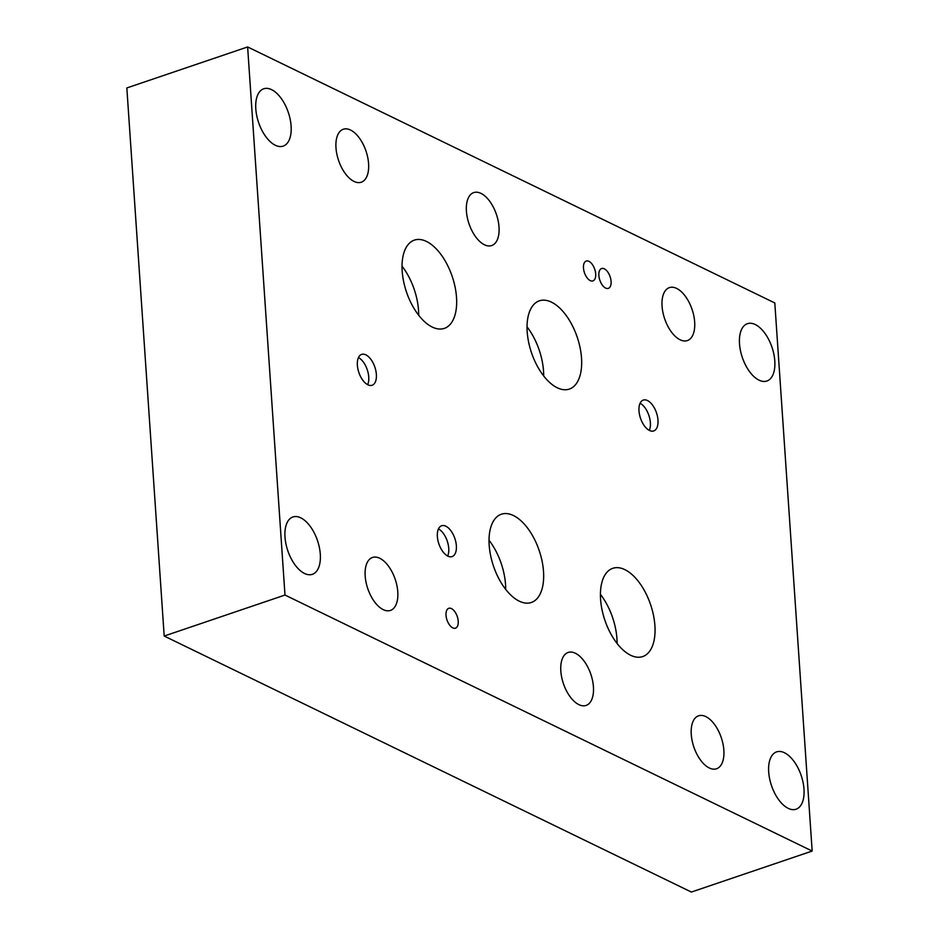 <?xml version="1.0" encoding="UTF-8"?>
<svg xmlns="http://www.w3.org/2000/svg" width="939" height="939" viewBox="0 0 939 939"><rect width="100%" height="100%" fill="white"/><g stroke="black" fill="none" stroke-linecap="round" stroke-linejoin="round"><path stroke-width="1.41" d="M812.165 851.051L774.804 302.957L247.626 46.95L284.987 595.044L812.165 851.051L691.374 892.05L164.196 636.043L284.987 595.044M247.626 46.95L126.835 87.949L164.196 636.043M788.232 808.362A30.271 15.681 -108.7 0 1 769.628 778.736A30.271 15.681 -108.7 0 1 776.612 751.881A30.271 15.681 -108.7 0 1 784.441 752.738A30.271 15.681 -108.7 0 1 803.056 782.363A30.271 15.681 -108.7 0 1 796.072 809.218A30.271 15.681 -108.7 0 1 788.232 808.362M304.541 573.471A30.271 15.681 -108.7 0 1 285.925 543.834A30.271 15.681 -108.7 0 1 292.909 516.99A30.271 15.681 -108.7 0 1 300.75 517.835A30.271 15.681 -108.7 0 1 319.366 547.472A30.271 15.681 -108.7 0 1 312.37 574.316A30.271 15.681 -108.7 0 1 304.541 573.471M275.35 145.275A30.271 15.681 -108.7 0 1 256.734 115.638A30.271 15.681 -108.7 0 1 263.718 88.782A30.271 15.681 -108.7 0 1 271.559 89.639A30.271 15.681 -108.7 0 1 290.174 119.276A30.271 15.681 -108.7 0 1 283.179 146.12A30.271 15.681 -108.7 0 1 275.35 145.275M759.041 380.166A30.271 15.681 -108.7 0 1 740.437 350.529A30.271 15.681 -108.7 0 1 747.421 323.685A30.271 15.681 -108.7 0 1 755.249 324.53A30.271 15.681 -108.7 0 1 773.865 354.167A30.271 15.681 -108.7 0 1 766.881 381.023A30.271 15.681 -108.7 0 1 759.041 380.166M649.283 430.367A16.292 8.439 71.3 0 0 648.872 415.39A16.292 8.439 71.3 0 0 640.081 403.242M649.518 430.485A16.292 8.439 -108.7 0 1 639.494 414.533A16.292 8.439 -108.7 0 1 643.262 400.084A16.292 8.439 -108.7 0 1 647.476 400.542A16.292 8.439 -108.7 0 1 657.488 416.493A16.292 8.439 -108.7 0 1 653.732 430.942A16.292 8.439 -108.7 0 1 649.518 430.485M447.657 556.029A16.292 8.439 71.3 0 0 447.246 541.04A16.292 8.439 71.3 0 0 438.454 528.903M447.891 556.134A16.292 8.439 -108.7 0 1 437.867 540.195A16.292 8.439 -108.7 0 1 441.635 525.746A16.292 8.439 -108.7 0 1 445.849 526.204A16.292 8.439 -108.7 0 1 455.861 542.143A16.292 8.439 -108.7 0 1 452.105 556.592A16.292 8.439 -108.7 0 1 447.891 556.134M367.665 384.685A16.292 8.439 71.3 0 0 367.243 369.708A16.292 8.439 71.3 0 0 358.463 357.559M367.9 384.802A16.292 8.439 -108.7 0 1 357.876 368.851A16.292 8.439 -108.7 0 1 361.644 354.402A16.292 8.439 -108.7 0 1 365.858 354.86A16.292 8.439 -108.7 0 1 375.87 370.811A16.292 8.439 -108.7 0 1 372.114 385.26A16.292 8.439 -108.7 0 1 367.9 384.802M505.687 589.34A46.598 24.144 71.3 0 0 489.019 540.254M519.267 601.171A46.598 24.144 -108.7 0 1 490.616 555.559A46.598 24.144 -108.7 0 1 501.379 514.22A46.598 24.144 -108.7 0 1 513.433 515.534A46.598 24.144 -108.7 0 1 542.085 561.146A46.598 24.144 -108.7 0 1 531.333 602.486A46.598 24.144 -108.7 0 1 519.267 601.171M543.681 375.94A46.598 24.144 71.3 0 0 527.025 326.854M557.273 387.772A46.598 24.144 -108.7 0 1 528.622 342.16A46.598 24.144 -108.7 0 1 539.373 300.82A46.598 24.144 -108.7 0 1 551.428 302.135A46.598 24.144 -108.7 0 1 580.091 347.747A46.598 24.144 -108.7 0 1 569.327 389.086A46.598 24.144 -108.7 0 1 557.273 387.772M418.688 315.246A46.598 24.144 71.3 0 0 402.021 266.16M432.269 327.065A46.598 24.144 -108.7 0 1 403.617 281.454A46.598 24.144 -108.7 0 1 414.381 240.114A46.598 24.144 -108.7 0 1 426.435 241.429A46.598 24.144 -108.7 0 1 455.086 287.041A46.598 24.144 -108.7 0 1 444.335 328.38A46.598 24.144 -108.7 0 1 432.269 327.065M617.076 643.438A46.598 24.144 71.3 0 0 600.42 594.352M630.668 655.269A46.598 24.144 -108.7 0 1 602.005 609.646A46.598 24.144 -108.7 0 1 612.768 568.318A46.598 24.144 -108.7 0 1 624.822 569.621A46.598 24.144 -108.7 0 1 653.474 615.245A46.598 24.144 -108.7 0 1 642.722 656.572A46.598 24.144 -108.7 0 1 630.668 655.269M590.244 280.597A10.482 5.423 -108.7 0 1 583.8 270.35A10.482 5.423 -108.7 0 1 586.218 261.054A10.482 5.423 -108.7 0 1 588.929 261.347A10.482 5.423 -108.7 0 1 595.373 271.606A10.482 5.423 -108.7 0 1 592.955 280.902A10.482 5.423 -108.7 0 1 590.244 280.597M452.774 627.874A10.482 5.423 -108.7 0 1 446.342 617.616A10.482 5.423 -108.7 0 1 448.76 608.319A10.482 5.423 -108.7 0 1 451.471 608.613A10.482 5.423 -108.7 0 1 457.903 618.871A10.482 5.423 -108.7 0 1 455.485 628.168A10.482 5.423 -108.7 0 1 452.774 627.874M605.632 288.073A10.482 5.423 -108.7 0 1 599.188 277.827A10.482 5.423 -108.7 0 1 601.606 268.531A10.482 5.423 -108.7 0 1 604.317 268.824A10.482 5.423 -108.7 0 1 610.761 279.083A10.482 5.423 -108.7 0 1 608.343 288.367A10.482 5.423 -108.7 0 1 605.632 288.073M484.465 244.774A27.959 14.484 -108.7 0 1 467.27 217.402A27.959 14.484 -108.7 0 1 473.726 192.601A27.959 14.484 -108.7 0 1 480.968 193.387A27.959 14.484 -108.7 0 1 498.151 220.759A27.959 14.484 -108.7 0 1 491.696 245.56A27.959 14.484 -108.7 0 1 484.465 244.774M578.87 704.637A27.959 14.484 -108.7 0 1 561.686 677.265A27.959 14.484 -108.7 0 1 568.13 652.464A27.959 14.484 -108.7 0 1 575.372 653.251A27.959 14.484 -108.7 0 1 592.568 680.622A27.959 14.484 -108.7 0 1 586.112 705.424A27.959 14.484 -108.7 0 1 578.87 704.637M680.118 339.789A27.959 14.484 -108.7 0 1 662.922 312.417A27.959 14.484 -108.7 0 1 669.378 287.616A27.959 14.484 -108.7 0 1 676.608 288.402A27.959 14.484 -108.7 0 1 693.804 315.774A27.959 14.484 -108.7 0 1 687.348 340.575A27.959 14.484 -108.7 0 1 680.118 339.789M383.218 609.622A27.959 14.484 -108.7 0 1 366.034 582.25A27.959 14.484 -108.7 0 1 372.49 557.461A27.959 14.484 -108.7 0 1 379.72 558.247A27.959 14.484 -108.7 0 1 396.915 585.607A27.959 14.484 -108.7 0 1 390.46 610.409A27.959 14.484 -108.7 0 1 383.218 609.622M354.026 181.427A27.959 14.484 -108.7 0 1 336.843 154.055A27.959 14.484 -108.7 0 1 343.287 129.253A27.959 14.484 -108.7 0 1 350.529 130.04A27.959 14.484 -108.7 0 1 367.724 157.412A27.959 14.484 -108.7 0 1 361.269 182.213A27.959 14.484 -108.7 0 1 354.026 181.427M709.309 767.985A27.959 14.484 -108.7 0 1 692.113 740.613A27.959 14.484 -108.7 0 1 698.569 715.811A27.959 14.484 -108.7 0 1 705.811 716.598A27.959 14.484 -108.7 0 1 722.995 743.97A27.959 14.484 -108.7 0 1 716.539 768.771A27.959 14.484 -108.7 0 1 709.309 767.985"/></g></svg>
